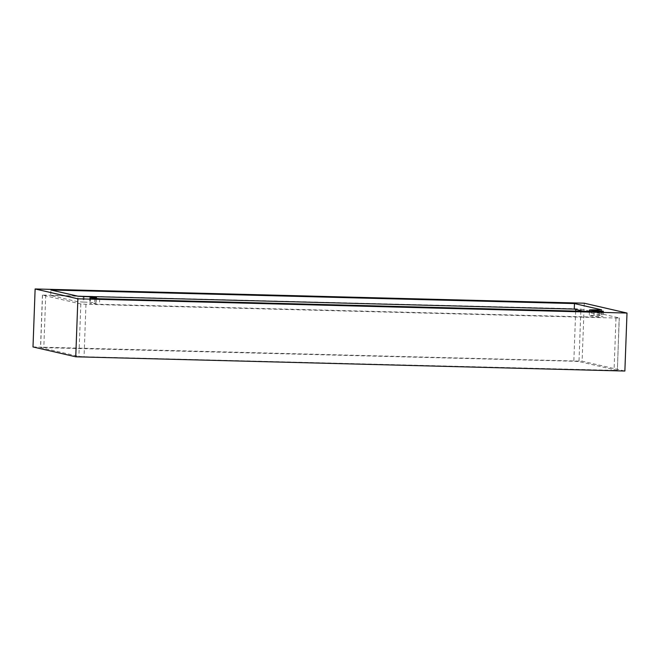 <?xml version="1.0" encoding="UTF-8"?>
<svg xmlns="http://www.w3.org/2000/svg" width="660" height="660" viewBox="0 0 660 660"><rect width="100%" height="100%" fill="white"/><g stroke="black" fill="none" stroke-linecap="round" stroke-linejoin="round"><path stroke-width="0.49" stroke-dasharray="3.3 2.47" d="M580.907 309.103L619.171 317.914L615.978 318.029L85.965 304.285L80.817 303.955L42.438 295.094L575.759 308.773L580.907 309.103L580.849 310.604M617.248 370.375L578.985 361.573L573.837 361.234L40.508 347.556L78.895 356.416L84.043 356.746L617.364 370.425L619.171 317.914M84.076 296.571L83.869 302.099L77.773 301.744L50.704 295.507L50.911 289.988M83.869 302.099A9.817 0.446 -177.9 0 1 95.997 302.866A9.817 0.446 -177.9 0 1 96.261 302.981A9.817 0.446 -177.9 0 1 94.784 303.163L89.71 303.46L99.503 304.285L598.975 317.237L603.166 316.775L593.917 316.107A9.817 0.446 -177.9 0 1 589.537 315.67A9.817 0.446 -177.9 0 1 589.273 315.554A9.817 0.446 -177.9 0 1 597.184 315.414L601.334 315.323L583.952 311.322M50.704 295.507L77.971 296.216L77.773 301.744M584.248 303.204L582.12 361.193L624.871 371.036M33 346.954L582.12 361.193M580.825 311.239L578.985 361.573M575.759 308.773L575.735 309.424M575.668 311.099L573.837 361.234M45.738 295.028L43.816 347.49M42.545 295.144L40.623 347.605M80.817 303.955L78.895 356.416M85.965 304.285L84.043 356.746M615.978 318.029L614.056 370.499M94.957 298.493L94.784 303.163M598.199 309.911L597.993 315.43M601.532 309.887L601.334 315.323M603.455 311.322L603.248 316.841M602.448 311.668L602.25 317.188M83.275 296.554L83.069 302.082M597.382 309.887L597.184 315.414M90.436 298.007L90.238 303.328M95.139 298.51L94.941 304.029M99.701 298.757L99.503 304.285M599.173 311.71L598.975 317.237M90.494 298.015L90.296 303.542M594.082 311.578L593.917 316.107M601.433 311.734L601.252 316.585M42.438 295.094L40.508 347.556M619.286 317.963L617.364 370.425M96.418 298.617L96.261 302.981M601.648 309.845L601.45 315.364M89.801 297.883L89.595 303.41M603.479 311.297L603.281 316.825M589.429 311.462L589.273 315.554"/><path stroke-width="0.99" d="M77.979 296.216L84.076 296.571A9.817 0.446 -177.9 0 1 96.203 297.346A9.817 0.446 -177.9 0 1 96.459 297.462A9.817 0.446 -177.9 0 1 94.99 297.635L89.909 297.932L99.701 298.757L599.173 311.71L603.372 311.248L594.124 310.588A9.817 0.446 -177.9 0 1 589.735 310.15A9.817 0.446 -177.9 0 1 589.479 310.035A9.817 0.446 -177.9 0 1 597.382 309.887L601.54 309.796L574.464 303.567L50.911 289.988L77.979 296.216L574.266 309.086L583.952 311.322M574.464 303.567L574.266 309.086M77.88 298.807L75.751 356.796L33 346.954L35.128 288.964L584.248 303.204L627 313.046L77.88 298.807L35.128 288.964M75.751 356.796L624.871 371.036L627 313.046M580.849 310.604L580.825 311.239M575.735 309.424L575.668 311.099M94.99 297.635L94.957 298.493M594.124 310.588L594.082 311.578M601.458 311.058L601.433 311.734M96.459 297.462L96.418 298.617M589.479 310.035L589.429 311.462"/></g></svg>
